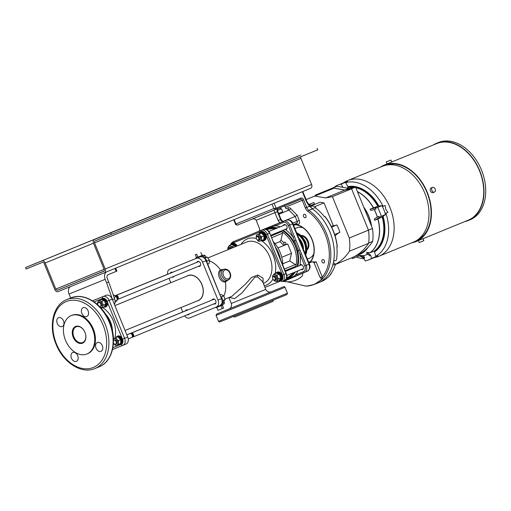 <?xml version="1.0" encoding="UTF-8"?>
<svg xmlns="http://www.w3.org/2000/svg" width="511" height="511" viewBox="0 0 511 511"><rect width="100%" height="100%" fill="white"/><g stroke="black" fill="none" stroke-linecap="round" stroke-linejoin="round"><path stroke-width="0.77" d="M136.041 222.489L142.345 219.922L136.041 222.489M272.689 166.529L278.993 163.961L272.689 166.529M201.404 195.515L207.709 192.947L201.404 195.515M64.756 251.476L71.055 248.908L64.756 251.476M78.637 281.491L82.207 280.034L78.637 281.491M248.921 176.244A3.194 2.255 -112.3 0 0 248.263 176.359L25.55 267.521L26.15 268.997L42.496 262.354A1.597 1.124 -112.3 0 1 44.144 263.408L54.792 289.501A3.194 2.255 67.7 0 0 58.082 291.609L104.333 272.804A3.194 2.255 67.7 0 1 104.333 272.804A3.194 2.255 67.7 0 0 105.215 268.997L94.561 242.904A1.597 1.124 -112.3 0 1 95.001 241L111.347 234.357L110.746 232.875L94.401 239.525A3.194 2.255 -112.3 0 0 94.394 239.525A3.194 2.255 -112.3 0 0 93.519 243.325L104.167 269.425A1.597 1.124 67.7 0 1 103.733 271.322A1.597 1.124 67.7 0 1 103.727 271.322L57.481 290.133A1.597 1.124 67.7 0 1 55.833 289.079L45.185 262.98A3.194 2.255 -112.3 0 0 41.896 260.878L25.55 267.521M301.145 156.628A1.597 1.124 -112.3 0 0 300.934 158.391L311.582 184.484A3.194 2.255 67.7 0 1 310.707 188.284A3.194 2.255 67.7 0 1 310.701 188.284L104.34 272.797L310.707 188.284M300.768 155.012L300.768 155.012A3.194 2.255 -112.3 0 0 300.762 155.012L110.746 232.875M111.347 234.357L317.714 149.838L317.114 148.362M305.923 215.533A1.808 1.278 -112.3 0 0 304.058 214.339A1.808 1.278 -112.3 0 0 303.56 216.498A1.808 1.278 -112.3 0 0 305.425 217.686A1.808 1.278 -112.3 0 0 305.923 215.533M324.396 260.795A1.808 1.278 -112.3 0 0 322.524 259.601A1.808 1.278 -112.3 0 0 322.026 261.76A1.808 1.278 -112.3 0 0 323.897 262.948A1.808 1.278 -112.3 0 0 324.396 260.795M309.091 262.948A21.27 15.017 -112.3 0 0 311.914 239.48A21.27 15.017 -112.3 0 0 293.499 224.668L293.499 225.102M333.332 262.75L335.484 264.13L332.699 265.273A42.547 30.028 67.7 0 1 318.302 282.8A42.547 30.028 -112.3 0 0 329.997 232.122A42.547 30.028 -112.3 0 0 312.406 208.89A5.321 3.756 67.7 0 1 310.918 207.319L309.411 206.316L306.376 201.583L306.811 201.404L302.78 191.529M311.672 261.977L316.168 261.868L322.288 277.122L322.134 279.281L314.284 284.448L307.252 286.026M302.838 273.066L302.474 275.799C298.303 279.715 293.359 281.721 287.636 281.836L287.316 281.804M305.885 286.083L305.431 286L305.885 286.083C311.582 285.975 316.526 283.963 320.716 280.047L321.566 279.3L319.86 276.885L314.08 262.718L312.432 261.664L309.123 263.024M301.477 253.871L306.185 265.401L309.411 264.085C310.816 266.614 310.132 268.997 307.367 271.232A5.851 4.126 -112.3 0 0 307.367 271.232A5.851 4.126 -112.3 0 0 308.976 264.264L292.496 223.888A5.851 4.126 -112.3 0 0 286.46 220.024L283.675 221.167A5.851 4.126 67.7 0 1 289.711 225.025L301.477 253.871L300.085 254.44A28.188 19.897 67.7 0 1 299.931 265.062A2.657 1.878 67.7 0 1 300.468 264.666A2.657 1.878 67.7 0 1 303.215 266.416A2.657 1.878 67.7 0 1 302.486 269.584A2.657 1.878 67.7 0 1 301.241 269.521M283.286 225.543A2.657 1.878 67.7 0 1 284.129 224.623A2.657 1.878 67.7 0 1 286.875 226.379A2.657 1.878 67.7 0 1 286.147 229.548A2.657 1.878 67.7 0 1 285.477 229.637A28.188 19.897 67.7 0 1 293.02 237.13L288.319 225.594A4.784 3.379 -112.3 0 0 283.381 222.438L275.237 225.747A1.067 0.754 -112.1 0 1 275.531 224.482L283.675 221.167A1.067 0.754 67.9 0 0 283.381 222.438M278.84 208.156L281.529 208.782L282.736 211.739L279.453 213.074A1.597 1.124 67.7 0 0 278.853 214.045M274.113 203.269L276.119 208.188A1.067 0.754 67.7 0 1 275.825 209.453L273.826 208.545L276.119 208.188L300.864 198.051A2.657 1.884 -112.1 0 1 303.617 199.801L285.355 207.23A1.597 1.131 67.9 0 0 283.969 206.118M283.26 221.32L295.192 216.434L288.964 210.066A1.597 1.124 -112.3 0 0 287.763 209.695A1.597 1.131 -112.1 0 0 288.204 207.792L285.962 208.705L285.355 207.23M293.48 224.604L296.763 223.262A1.597 1.124 -112.3 0 0 297.204 221.359L295.192 216.434L297.121 215.188L299.293 220.503A3.194 2.255 67.7 0 1 298.909 223.984A3.194 2.255 67.7 0 1 296.003 223.569M281.095 219.526L282.826 221.512M288.204 207.792A3.194 2.255 -112.3 0 1 290.612 208.533A1.597 0.562 135.6 0 1 288.964 210.066L278.91 214.186M265.388 229.235A1.067 0.818 -112.1 0 1 265.841 228.423L275.531 224.482M280.137 226.833A28.188 19.897 67.7 0 0 275.237 225.747L265.388 229.292M263.108 229.592A1.067 0.754 -112.1 0 1 263.306 229.452L265.841 228.423M295.281 276.643A1.067 0.747 -122.3 0 1 294.406 275.953L296.31 274.586L297.632 275.199L304.569 272.376A1.067 0.754 -112.1 0 1 303.47 271.673A4.784 3.379 -112.3 0 0 304.792 265.969L306.185 265.401A5.851 4.126 67.7 0 1 304.575 272.369A5.851 4.126 67.7 0 1 304.569 272.376L285.31 280.756A1.067 0.747 -102.6 0 1 284.819 280.424M285.31 280.756L282.526 281.261M285.547 279.849L294.406 275.953A28.188 19.897 67.7 0 0 298.06 270.824M304.792 265.969L293.02 237.13L294.413 236.561M251.674 219.257C253.833 218.561 255.328 218.906 256.158 220.298L259.371 228.181A2.657 1.878 67.7 0 1 258.643 231.349A2.657 1.878 67.7 0 1 258.636 231.349L280.89 222.298A2.657 1.878 67.7 0 1 278.15 220.541L280.59 219.545L277.377 211.663L274.937 212.665L273.928 210.206M282.602 281.376L287.636 281.836M256.158 220.298L274.937 212.665L278.15 220.541M278.457 208.354L277.511 209.644L277.952 208.584M295.818 240.425L293.64 241.403A26.681 18.837 -112.3 0 0 283.024 230.25M297.747 266.352A26.681 18.837 -112.3 0 0 297.536 250.958L299.778 250.128M297.536 250.958L293.64 241.403M272.689 225.632A1.067 0.683 -112.1 0 0 272.35 226.462A1.597 1.111 -96.5 0 1 271.954 227.529L266.333 229.503M285.112 229.394A28.188 19.897 67.7 0 1 285.477 229.637M277.473 227.925A26.681 18.837 -112.3 0 0 271.954 227.529M286.416 278.508A26.681 18.837 -112.3 0 0 295.384 271.922M299.931 265.062A28.188 19.897 67.7 0 1 299.842 265.496M312.406 208.89L308.919 210.321A1.067 0.498 125.9 0 0 307.967 211.471A41.48 29.28 -112.3 0 1 322.288 277.122L320.218 277.543M322.071 278.897A1.597 1.118 -57.8 0 0 321.566 279.3L322.134 279.281A42.547 30.028 67.7 0 0 326.51 233.546A42.547 30.028 67.7 0 0 308.919 210.321A5.321 3.756 -112.3 0 1 306.721 207.415L305.329 207.983L302.225 200.369A1.597 1.131 67.9 0 0 300.577 199.322L300.577 199.322A1.067 0.754 67.7 0 1 300.57 199.322L237.225 225.153L235.922 223.959L273.826 208.545L272.024 204.125M236.127 224.45L234.159 219.634M303.617 199.801L306.721 207.415L309.411 206.316A1.597 0.562 -44.2 0 0 309.513 205.626L309.513 205.626A1.597 0.562 -44.2 0 0 309.404 205.569L310.918 207.319M282.807 265.12A26.061 18.396 -112.3 0 0 273.219 241.62M275.991 248.41A25.984 18.345 67.7 0 1 280.041 258.336M295.569 267.247A26.061 18.396 -112.3 0 0 295.914 265.944A26.061 18.396 -112.3 0 0 281.989 231.822A26.061 18.396 -112.3 0 0 280.852 231.138M274.975 228.947A26.061 18.396 -112.3 0 0 267.055 229.656A26.061 18.396 -112.3 0 0 267.029 229.669A26.061 18.396 -112.3 0 0 266.851 229.746M286.607 277.965A26.061 18.396 -112.3 0 0 286.748 277.907A26.061 18.396 -112.3 0 0 286.78 277.895A26.061 18.396 -112.3 0 0 292.867 272.951M292.426 274.522A25.984 18.345 -112.3 0 0 294.323 272.357L288.172 277.326A26.061 18.396 -112.3 0 0 294.259 272.376M297.07 266.633A25.984 18.345 -112.3 0 0 282.347 230.525M276.432 228.353A25.984 18.345 -112.3 0 0 273.417 228.11M283.861 242.853C283.694 244.13 284.173 244.731 285.298 244.66A1.329 0.939 -112.3 0 0 285.349 244.641L285.349 244.641A1.329 0.939 -112.3 0 0 285.713 243.057A1.329 0.939 -112.3 0 0 284.34 242.182L284.34 242.182A1.329 0.939 -112.3 0 0 283.861 242.853A16.754 11.823 -112.3 0 0 280.941 240.189L282.557 233.214L271.616 237.698M284.403 269.029L295.345 264.551L289.731 260.961L282.768 263.81M289.731 260.961L291.5 253.296L281.753 257.288M291.5 253.296L287.687 243.945L277.933 247.937L283.65 245.587A15.419 10.884 -112.3 0 0 279.811 241.671L274.988 243.645M270.932 236.012L281.376 231.732A1.067 0.754 67.7 0 1 282.557 233.214M279.811 241.671L280.941 240.189M287.687 243.945L283.65 245.587M295.345 264.551A1.067 0.754 67.7 0 1 295.537 266.429L285.093 270.709M276.106 248.697A25.927 18.3 67.7 0 1 279.926 258.049M303.483 249.56A11.434 8.074 -112.3 0 0 302.333 243.389A11.434 8.074 -112.3 0 0 298.839 238.177M114.898 305.616L187.978 275.691A13.427 9.479 67.7 0 1 203.206 291.085A13.427 9.479 67.7 0 1 198.153 300.545L125.048 330.483M63.505 320.831A4.784 3.379 -112.3 0 0 58.561 317.676A4.784 3.379 -112.3 0 0 57.245 323.38A4.784 3.379 -112.3 0 0 62.189 326.535A4.784 3.379 -112.3 0 0 63.505 320.831M77.71 355.65A4.784 3.379 -112.3 0 0 72.766 352.494A4.784 3.379 -112.3 0 0 71.451 358.192A4.784 3.379 -112.3 0 0 76.395 361.354A4.784 3.379 -112.3 0 0 77.71 355.65M88.09 310.835A4.784 3.379 -112.3 0 0 83.146 307.679A4.784 3.379 -112.3 0 0 81.83 313.377A4.784 3.379 -112.3 0 0 86.774 316.533A4.784 3.379 -112.3 0 0 88.09 310.835M102.296 345.653A4.784 3.379 -112.3 0 0 97.352 342.491A4.784 3.379 -112.3 0 0 96.036 348.195A4.784 3.379 -112.3 0 0 100.98 351.351A4.784 3.379 -112.3 0 0 102.296 345.653M86.934 353.995L87.63 353.708A20.74 14.64 -112.3 0 0 93.334 329.001A20.74 14.64 -112.3 0 0 71.91 315.319L71.214 315.606A20.74 14.64 67.7 0 1 92.638 329.282A20.74 14.64 67.7 0 1 86.934 353.995A20.74 14.64 67.7 0 1 65.51 340.313A20.74 14.64 67.7 0 1 71.214 315.606M73.162 337.203A9.038 6.381 67.7 0 1 75.411 326.542A9.038 6.381 67.7 0 1 84.673 331.69A9.038 6.381 67.7 0 1 84.986 332.393A9.038 6.381 67.7 0 1 85.241 333.089A9.038 6.381 67.7 0 1 82.245 343.264A9.038 6.381 67.7 0 1 73.162 337.203M84.679 331.709A8.508 6.004 -112.3 0 0 76.196 326.785A8.508 6.004 -112.3 0 0 73.859 336.921A8.508 6.004 -112.3 0 0 82.648 342.53A8.508 6.004 -112.3 0 0 85.235 333.063M122.563 339.163L124.588 338.333A5.851 4.126 67.7 0 1 122.979 345.302L126.115 344.018A5.851 4.126 -112.3 0 0 126.121 344.018A5.851 4.126 -112.3 0 0 127.724 337.049L112.254 299.133A5.851 4.126 -112.3 0 0 106.218 295.275L92.548 300.832M112.727 300.302A6.113 4.318 -112.3 0 0 112.535 299.663L106.601 282.794L108.69 281.938L107.278 278.476A3.194 2.261 -112.1 0 1 108.166 274.663L116.182 271.379L114.981 268.441M114.368 304.313A6.113 4.318 -112.3 0 0 114.624 298.807L108.69 281.938M70.473 286.569A6.381 4.522 67.9 0 0 69.023 294.042L70.671 298.015M106.69 271.833A6.381 4.522 67.9 0 0 105.189 279.332L106.601 282.794M115.703 268.141L116.904 271.086L116.182 271.379M230.633 248.621A2.127 1.501 67.7 0 0 229.937 247.95A2.127 1.501 67.7 0 0 228.756 247.797A2.127 1.501 67.7 0 0 227.989 249.7A1.763 1.239 67.7 0 1 229.631 248.359A1.763 1.239 67.7 0 1 230.142 248.819M231.758 244.616A3.935 2.779 67.7 0 1 231.802 244.597L232.499 244.309A3.935 2.779 67.7 0 1 233.38 244.162A3.935 2.779 67.7 0 1 236.28 246.308M231.802 244.597A3.935 2.779 67.7 0 1 232.684 244.45A3.935 2.779 67.7 0 1 235.584 246.589M231.093 244.826A4.522 3.194 67.7 0 1 231.981 243.913A4.522 3.194 67.7 0 1 232.281 243.766L232.837 243.536A4.522 3.194 67.7 0 1 237.225 245.919M232.281 243.766A4.522 3.194 67.7 0 1 236.663 246.149M227.957 249.298L227.727 248.25L228.315 246.985A3.456 2.44 67.7 0 1 230.614 246.155L232.32 246.589L234.67 245.625L231.655 244.597L229.305 245.555L230.614 246.155A3.456 2.44 -112.3 0 1 232.511 247.848M227.963 249.074A3.456 2.44 67.7 0 1 228.315 246.985L229.305 245.555M232.594 247.816L232.32 246.589M231.617 248.218A2.127 1.501 -112.3 0 0 229.298 247.72M235.29 246.711L234.67 245.625M207.773 264.174L209.05 263.65L209.446 260.073L207.051 257.065L204.164 257.678M206.955 261.523L207.096 261.038L209.446 260.073M204.841 258.304L207.051 257.065M206.7 260.68L207.096 261.038M222.426 300.193L222.643 300.615L224.993 299.65L223.16 302.046L222.253 302.416M221.55 297.332L221.487 296.814L223.837 295.85L220.848 294.445L220.228 294.7M221.487 296.814L221.046 296.674A3.935 2.779 67.7 0 1 222.349 301.024M224.993 299.65L223.837 295.85M204.956 258.425A3.935 2.779 67.7 0 1 207.076 262.482M100.744 299.708A4.522 3.194 67.7 0 1 101.632 298.801A4.522 3.194 67.7 0 1 101.932 298.648L102.487 298.424A4.522 3.194 67.7 0 1 107.061 301.177A4.522 3.194 67.7 0 1 106.211 306.638A4.522 3.194 67.7 0 1 105.911 306.785L105.355 307.015A4.522 3.194 67.7 0 1 103.771 307.092M101.932 298.648A4.522 3.194 67.7 0 1 106.499 301.407A4.522 3.194 67.7 0 1 105.656 306.868A4.522 3.194 67.7 0 1 105.355 307.015M101.344 299.523A3.935 2.779 67.7 0 1 101.453 299.478L102.149 299.19A3.935 2.779 67.7 0 1 102.5 299.082A3.935 2.779 67.7 0 1 106.109 301.541L105.145 302.052A2.395 1.686 67.7 0 1 105.266 302.359M115.793 337.95A4.522 3.194 67.7 0 1 117.275 336.251L117.83 336.021A4.522 3.194 67.7 0 1 122.301 338.569A4.522 3.194 67.7 0 1 121.26 344.388L120.698 344.618A4.522 3.194 67.7 0 1 118.456 344.446M117.275 336.251A4.522 3.194 67.7 0 1 121.746 338.799A4.522 3.194 67.7 0 1 120.698 344.618M101.453 299.478A3.935 2.779 67.7 0 1 101.804 299.369A3.935 2.779 67.7 0 1 105.413 301.829L105.113 301.988M106.109 301.541L105.413 301.829M105.47 302.94L106.556 303.004A3.935 2.779 67.7 0 1 105.132 306.472L104.436 306.76A3.935 2.779 67.7 0 1 104.321 306.804M106.556 303.004L105.86 303.291A3.935 2.779 67.7 0 1 104.436 306.76M115.499 338.608A3.935 2.779 67.7 0 1 115.742 338.039A3.935 2.779 67.7 0 1 116.795 337.081L117.498 336.794A3.935 2.779 67.7 0 1 121.733 339.866A3.935 2.779 67.7 0 1 120.641 343.999L119.944 344.286L119.746 343.865M116.795 337.081A3.935 2.779 67.7 0 1 121.03 340.154A3.935 2.779 67.7 0 1 119.944 344.286M118.833 344.235L118.878 344.51A3.935 2.779 67.7 0 1 118.38 344.427M119.529 343.954L118.878 344.51M97.595 303.151L98.885 300.468L101.235 299.503L104.25 300.436L105.758 304.128L103.407 305.093L102.449 306.562A3.456 2.44 67.7 0 1 100.533 307.552M98.885 300.468L101.9 301.394L102.449 303.33A3.456 2.44 67.7 0 1 102.449 306.562L101.9 307.858L100.194 307.475M105.758 304.128L104.25 306.894L101.9 307.858M97.377 303.234L97.933 305.163M104.25 300.436L101.9 301.394M99.677 306.651A2.127 1.501 -112.3 0 0 100.124 306.574A2.127 1.501 -112.3 0 0 100.916 304.907A2.127 1.501 -112.3 0 0 99.849 302.889A2.127 1.501 -112.3 0 0 98.514 302.633A2.127 1.501 -112.3 0 0 97.818 304.856A3.456 2.44 67.7 0 1 97.927 301.937A3.456 2.44 67.7 0 1 100.188 301.017A3.456 2.44 67.7 0 1 102.449 303.33L103.407 305.093M100.52 306.293A2.127 1.501 -112.3 0 0 101.58 303.681A2.127 1.501 -112.3 0 0 98.987 302.557M113.468 338.953L114.228 338.646A3.456 2.44 67.7 0 1 116.84 339.451A3.456 2.44 67.7 0 1 118.15 342.651A3.456 2.44 67.7 0 1 116.84 345.046L115.742 345.493L113.129 342.824M115.735 338.033L118.348 340.703L118.348 344.433L116.84 345.046A3.456 2.44 67.7 0 1 114.234 344.242A3.456 2.44 -112.3 0 1 113.429 343.111A2.127 1.501 -112.3 0 0 115.473 344.171A2.127 1.501 -112.3 0 0 116.182 343.335A2.127 1.501 -112.3 0 0 115.69 340.99A2.127 1.501 -112.3 0 0 113.857 340.237A2.127 1.501 -112.3 0 0 113.499 340.473M113.129 339.093L114.228 338.646A3.456 2.44 -112.3 0 0 113.48 339.227M115.473 344.171L116.342 343.814A2.127 1.501 -112.3 0 0 116.93 341.284A2.127 1.501 -112.3 0 0 114.732 339.879L113.857 340.237M118.086 337.075L120.698 339.745L118.348 340.703M120.698 339.745L120.698 343.475L118.348 344.433M117.172 299.516L117.166 299.516A2.127 1.501 -112.3 0 0 117.556 299.433A2.127 1.501 -112.3 0 0 118.348 297.772A2.127 1.501 -112.3 0 0 117.281 295.754A2.127 1.501 -112.3 0 0 115.946 295.499A2.127 1.501 -112.3 0 0 115.563 295.754M117.032 298.462A2.127 1.501 -112.3 0 0 117.025 298.328A2.127 1.501 -112.3 0 0 116.649 297.095M132.138 337.068A2.127 1.501 -112.3 0 0 132.898 337.036A2.127 1.501 -112.3 0 0 133.607 336.193A2.127 1.501 -112.3 0 0 133.122 333.849A2.127 1.501 -112.3 0 0 131.289 333.095A2.127 1.501 -112.3 0 0 130.72 333.606M128.242 338.94L131.576 337.579A2.127 1.501 -112.3 0 0 132.285 336.736A2.127 1.501 -112.3 0 0 132.368 335.925A2.127 1.501 -112.3 0 0 131.685 334.258A2.127 1.501 -112.3 0 0 129.966 333.638L126.856 334.916M115.09 301.158L117.204 300.296L116.993 298.29L116.38 296.45L113.193 294.745M114.119 297.376L116.38 296.45M115.032 302.346L117.204 300.296M198.434 266.314A2.657 1.878 -112.3 0 0 199.68 266.378A2.657 1.878 -112.3 0 0 200.408 263.21A2.657 1.878 -112.3 0 0 197.661 261.453A2.657 1.878 -112.3 0 0 196.824 262.373M172.437 272.363A2.657 1.878 -112.3 0 0 171.108 272.254A2.657 1.878 -112.3 0 0 170.265 273.174M213.777 303.911A2.657 1.878 -112.3 0 0 215.022 303.981A2.657 1.878 -112.3 0 0 215.751 300.813A2.657 1.878 -112.3 0 0 213.004 299.056A2.657 1.878 -112.3 0 0 212.167 299.976M187.78 309.96A2.657 1.878 -112.3 0 0 186.451 309.858A2.657 1.878 -112.3 0 0 185.608 310.777M167.595 274.266A5.851 4.126 67.7 0 1 169.722 269.188L196.505 258.298A5.851 4.126 67.7 0 1 202.541 262.162L218.012 300.072A5.851 4.126 67.7 0 1 216.402 307.041A5.851 4.126 67.7 0 1 216.396 307.047L189.626 317.931A5.851 4.126 -112.3 0 1 184.599 315.862M169.722 269.188A5.851 4.126 67.7 0 1 169.729 269.188L173.216 267.758A5.851 4.126 -112.3 0 0 173.21 267.764A5.851 4.126 -112.3 0 0 173.203 267.764L169.722 269.188M169.013 278.361L170.795 282.724M180.945 307.59L182.727 311.959M187.313 314.75A2.657 1.878 -112.3 0 0 188.47 314.776A2.657 1.878 -112.3 0 0 189.268 313.952M171.971 277.147A2.657 1.878 -112.3 0 0 173.12 277.173A2.657 1.878 -112.3 0 0 173.925 276.349M186.739 276.195A13.561 9.575 67.7 0 1 201.462 283.452A13.561 9.575 67.7 0 1 201.934 284.512A13.561 9.575 67.7 0 1 202.318 285.547A13.561 9.575 67.7 0 1 196.914 301.049M201.475 283.477A13.03 9.198 -112.3 0 0 196.365 277.269M203.027 293.531A13.03 9.198 -112.3 0 0 202.311 285.528M227.829 280.245L225.351 282.021C222.834 282.296 220.816 280.763 219.276 277.422C218.037 273.953 218.414 271.443 220.394 269.878L223.428 269.406M224.936 299.178L231.847 296.348L245.395 284.186L251.514 277.447L257.838 275.027L263.063 278.156L263.095 282.851M262.603 281.644L257.723 276.988L254.855 277.141L242.003 292.944L234.658 298.628L229.177 297.44M229.094 308.957L229.088 308.957C231.208 307.877 231.943 306.051 231.304 303.464L265.771 289.398C267.464 292.988 271.552 291.928 271.194 291.775L229.12 308.944M271.169 291.787L279.191 288.517L271.156 291.8M252.696 299.357L247.541 301.464M273.5 300.034L272.963 301.394L246.404 312.259L234.555 317.069L233.22 316.469M277.486 252.07L278.552 254.689M278.859 255.443A26.061 18.396 -112.3 0 0 277.173 251.303M221.857 270.044L221.423 270.268C217.545 272.286 221.621 282.308 225.811 281.024L226.271 280.878M223.856 295.888A22.312 15.752 -112.3 0 0 225.351 282.021A1.067 0.773 77.4 0 1 225.811 281.024L228.168 280.111A5.851 4.145 -112.1 0 1 222.132 276.253A5.851 4.145 -112.1 0 1 223.754 269.271A5.851 4.145 -112.1 0 1 223.761 269.271C229.682 267.815 233.444 276.981 228.174 280.105A5.851 4.145 -112.1 0 1 228.168 280.111L228.174 280.105M225.811 281.024L226.258 280.884M292.452 222.739L293.352 224.738M256.305 237.583A1.763 1.239 67.7 0 1 257.908 236.861A1.763 1.239 67.7 0 1 258.892 239.148A1.763 1.239 67.7 0 1 257.844 240.055A1.763 1.239 67.7 0 1 256.509 238.969A1.763 1.239 67.7 0 1 256.394 238.694A1.763 1.239 67.7 0 1 256.305 237.583M256.394 238.694L256.388 238.669A2.127 1.501 67.7 0 1 256.388 238.669A2.127 1.501 67.7 0 1 256.273 237.321A2.127 1.501 67.7 0 1 257.033 236.299A2.127 1.501 67.7 0 1 258.796 236.97A2.127 1.501 67.7 0 1 259.403 239.212A2.127 1.501 67.7 0 1 258.643 240.234A2.127 1.501 67.7 0 1 256.522 238.995A2.127 1.501 67.7 0 1 256.516 238.982L256.509 238.969M308.912 262.865L309.762 265.171M274.247 276.898A1.763 1.239 67.7 0 1 275.231 279.185A1.763 1.239 67.7 0 1 273.628 279.907A1.763 1.239 67.7 0 1 272.848 279.006A1.763 1.239 67.7 0 1 272.733 278.738A1.763 1.239 67.7 0 1 272.906 277.045A1.763 1.239 67.7 0 1 274.247 276.898M272.733 278.725A2.127 1.501 67.7 0 1 272.727 278.706A2.127 1.501 67.7 0 1 273.372 276.336A2.127 1.501 67.7 0 1 274.554 276.489A2.127 1.501 67.7 0 1 275.768 278.508A2.127 1.501 67.7 0 1 274.982 280.271A2.127 1.501 67.7 0 1 273.8 280.124A2.127 1.501 67.7 0 1 272.861 279.038A2.127 1.501 67.7 0 1 272.855 279.019L272.861 279.038M260.08 233.093A3.935 2.779 67.7 0 1 264.481 236.874A3.935 2.779 67.7 0 1 263.063 240.381L263.759 240.093A3.935 2.779 67.7 0 0 265.177 236.593A3.935 2.779 67.7 0 0 260.776 232.812L260.08 233.093A3.935 2.779 67.7 0 0 259.071 233.974A4.522 3.194 67.7 0 1 260.553 232.269L261.115 232.039A4.522 3.194 67.7 0 1 265.586 234.581A4.522 3.194 67.7 0 1 264.538 240.406L263.983 240.636A4.522 3.194 67.7 0 1 261.741 240.464M260.553 232.269A4.522 3.194 67.7 0 1 265.024 234.811A4.522 3.194 67.7 0 1 263.983 240.636M275.71 273.366A4.522 3.194 67.7 0 1 276.598 272.452A4.522 3.194 67.7 0 1 276.892 272.306L277.454 272.076A4.522 3.194 67.7 0 1 282.027 274.835A4.522 3.194 67.7 0 1 281.178 280.296A4.522 3.194 67.7 0 1 280.878 280.443L280.322 280.673A4.522 3.194 67.7 0 1 278.731 280.75M276.892 272.306A4.522 3.194 67.7 0 1 281.465 275.065A4.522 3.194 67.7 0 1 280.622 280.526A4.522 3.194 67.7 0 1 280.322 280.673M263.063 240.381A3.935 2.779 67.7 0 1 262.737 240.477L262.622 240.106M276.374 273.155A3.935 2.779 67.7 0 1 276.419 273.136L277.115 272.848A3.935 2.779 67.7 0 1 277.997 272.702A3.935 2.779 67.7 0 1 281.382 276.029A3.935 2.779 67.7 0 1 280.098 280.13L279.402 280.418A3.935 2.779 67.7 0 1 279.223 280.482M276.419 273.136A3.935 2.779 67.7 0 1 277.301 272.989A3.935 2.779 67.7 0 1 280.686 276.31A3.935 2.779 67.7 0 1 279.402 280.418M257.135 239.838L258.936 241.486L260.061 241.09A3.456 2.44 -112.3 0 0 261.428 238.758L261.587 240.528L260.061 241.09A3.456 2.44 67.7 0 1 257.448 240.196A3.456 2.44 67.7 0 1 257.18 239.876M256.235 237.768L256.452 235.034L261.453 233.118L264.021 235.858L261.67 236.823L261.428 238.758A3.456 2.44 67.7 0 0 260.182 235.533L261.67 236.823M264.021 235.858L263.938 239.563L261.587 240.528M261.453 233.118L259.103 234.076L260.182 235.533A3.456 2.44 67.7 0 0 257.576 234.638L259.103 234.076M256.241 237.577A3.456 2.44 67.7 0 1 256.209 236.97A3.456 2.44 67.7 0 1 257.576 234.638L256.452 235.034M256.503 238.956L256.305 238.401M259.582 239.851A2.127 1.501 -112.3 0 0 260.227 237.353A2.127 1.501 -112.3 0 0 258.055 235.878M272.58 277.614A3.456 2.44 67.7 0 1 272.931 275.525L273.922 274.094L276.272 273.136L279.287 274.164L280.724 277.888L279.147 280.584L276.796 281.542L273.985 280.43M280.724 277.888L278.374 278.853L276.796 281.542M273.922 274.094L275.231 274.694A3.456 2.44 67.7 0 1 277.454 277.071L278.374 278.853M272.567 276.7L272.931 275.525A3.456 2.44 67.7 0 1 275.231 274.694L276.936 275.129L277.454 277.071A3.456 2.44 67.7 0 1 277.384 280.284A3.456 2.44 67.7 0 1 275.084 281.114A3.456 2.44 67.7 0 1 273.519 279.919M279.287 274.164L276.936 275.129M275.423 279.945A2.127 1.501 -112.3 0 0 276.572 277.39A2.127 1.501 -112.3 0 0 273.915 276.259M222.822 304.384L222.885 304.933L216.147 307.679L215.987 307.213M222.374 305.144L223.582 308.088L222.253 308.638L218.025 310.362L216.817 307.411M222.253 308.638L221.046 305.687M196.524 257.672L202.746 255.136L196.524 257.672L195.323 254.714L196.639 254.184L197.846 257.142M196.639 254.184L195.323 254.714M200.868 252.46L202.075 255.411M305.31 241.441L305.291 241.403A7.869 5.557 67.7 0 1 305.31 241.441A7.869 5.557 67.7 0 1 305.808 242.655A7.869 5.557 67.7 0 1 305.814 242.674L305.821 242.699A8.4 5.934 -112.3 0 0 305.291 241.403A8.4 5.934 -112.3 0 0 305.227 241.275M434.471 192.066L433.079 192.628A2.523 1.788 -112.1 0 1 430.473 190.967A2.523 1.788 -112.1 0 1 431.175 187.952L432.568 187.384A2.523 1.788 -112.1 0 1 435.174 189.044A2.523 1.788 -112.1 0 1 434.471 192.066A2.523 1.788 -112.1 0 1 431.865 190.405A2.523 1.788 -112.1 0 1 432.568 187.384M418.356 240.604L419.161 242.572L419.844 242.297L423.836 240.662L423.038 238.694L422.373 238.963M419.065 240.317L423.038 238.694M468.108 220.235A41.417 29.236 -112.3 0 0 468.153 220.215A41.417 29.236 -112.3 0 0 479.522 170.84A41.417 29.236 -112.3 0 0 436.809 143.54A41.417 29.236 -112.3 0 0 436.758 143.559L387.057 163.91L386.259 161.942L390.934 160.032L386.259 161.942M375.304 207.753A37.226 26.278 67.7 0 1 375.987 209.076L370.807 210.468A33.515 23.659 -112.3 0 0 370.085 209.146L377.68 207.415A40.42 28.527 67.7 0 1 381.295 216.281L374.659 220.35L382.183 217.003A34.831 24.585 67.7 0 1 374.308 251.016L375.828 256.65L371.542 258.4A40.42 28.527 67.7 0 1 368.565 259.92A40.42 28.527 67.7 0 1 365.282 260.949L363.653 258.049L359.316 255.647A33.515 23.659 -112.3 0 0 360.383 255.468L363.481 255.66L364.694 257.831L360.383 255.468M354.691 256.369L357.566 255.142A69.132 48.801 -112.3 0 0 372.666 241.403L368.655 243.044A39.353 27.779 67.7 0 0 368.463 230.148L372.474 228.506L355.573 187.083L348.802 188.387L336.973 186.279L315.619 194.972L336.973 186.279M310.401 261.613A19.942 14.078 67.7 0 1 308.618 262.149M293.684 225.543A19.942 14.078 67.7 0 1 295.288 224.706M309.104 258.406A16.486 11.638 -112.3 0 0 309.123 258.4A16.486 11.638 67.7 0 1 309.104 258.413A16.486 11.638 67.7 0 1 307.303 258.917A16.486 11.638 -112.3 0 0 309.104 258.406M296.629 227.887A16.486 11.638 -112.3 0 0 295 228.781A16.486 11.638 67.7 0 1 296.623 227.893A16.486 11.638 67.7 0 1 296.642 227.88A16.486 11.638 67.7 0 1 302.991 227.772M313.741 254.024A16.486 11.638 67.7 0 1 309.123 258.4M309.915 206.029L311.512 205.377L311.027 207.479M307.948 203.614A42.547 30.028 67.7 0 1 311.512 205.377M342.172 183.379A40.42 28.527 67.7 0 1 342.217 183.36A40.42 28.527 67.7 0 1 342.261 183.34A40.42 28.527 67.7 0 1 345.5 182.331L341.214 184.088L342.798 187.313M335.063 187.052L334.954 186.63A40.42 28.527 67.7 0 1 337.931 185.116A40.42 28.527 67.7 0 1 337.975 185.097A40.42 28.527 67.7 0 1 341.214 184.088M345.353 182.363L347.563 181.462L345.896 182.568A39.935 28.188 67.7 0 1 383.078 206.355L385.147 205.505L385.748 209.28L387.958 212.397L385.256 213.502L384.994 212.748M343.392 182.919L344.101 182.446A40.95 28.903 67.7 0 1 347.697 180.543A40.95 28.903 67.7 0 1 347.742 180.524A40.95 28.903 67.7 0 1 389.989 207.549A40.95 28.903 67.7 0 1 378.734 256.33A40.95 28.903 67.7 0 1 378.689 256.35A40.95 28.903 67.7 0 1 374.838 257.487L374.001 257.653M382.509 166.286A40.95 28.903 67.7 0 1 382.554 166.267A40.95 28.903 67.7 0 1 382.605 166.247A40.95 28.903 67.7 0 1 386.457 165.104A40.95 28.903 67.7 0 1 424.826 193.203A40.95 28.903 67.7 0 1 417.187 240.144A40.95 28.903 67.7 0 1 413.591 242.054A40.95 28.903 67.7 0 1 413.546 242.073M377.405 217.124A34.825 24.579 67.7 0 0 374.308 209.529A40.126 28.322 -112.3 0 0 374.378 209.766L374.352 209.778M377.188 216.658L377.188 216.658A40.126 28.322 -112.3 0 0 377.393 217.06M383.614 165.864A40.95 28.903 67.7 0 1 384.649 165.411A40.95 28.903 67.7 0 1 384.694 165.392A40.95 28.903 67.7 0 1 426.928 192.379A40.95 28.903 67.7 0 1 415.686 241.198A40.95 28.903 67.7 0 1 415.641 241.218A40.95 28.903 67.7 0 1 414.625 241.594M380.593 167.071A41.417 29.236 67.7 0 1 384.47 164.976A41.417 29.236 67.7 0 1 384.515 164.957A41.417 29.236 67.7 0 1 427.234 192.257A41.417 29.236 67.7 0 1 415.865 241.626A41.417 29.236 67.7 0 1 415.813 241.646A41.417 29.236 67.7 0 1 411.63 242.859M464.729 221.614A41.749 29.466 -112.3 0 0 468.229 220.541A41.749 29.466 -112.3 0 0 468.274 220.522A41.749 29.466 -112.3 0 0 479.74 170.757A41.749 29.466 -112.3 0 0 436.681 143.233A41.749 29.466 -112.3 0 0 436.637 143.252A41.749 29.466 -112.3 0 0 433.341 144.964M469.973 219.826A41.749 29.466 -112.3 0 0 470.018 219.807A41.749 29.466 -112.3 0 0 481.483 170.042A41.749 29.466 -112.3 0 0 438.425 142.524A41.749 29.466 -112.3 0 0 438.381 142.543A41.749 29.466 -112.3 0 0 438.329 142.563M385.53 165.072A40.95 28.903 -112.3 0 0 384.515 165.577M415.469 241.173A40.95 28.903 -112.3 0 0 416.548 240.822M389.229 164.568L388.449 164.721M394.588 163.935A40.126 28.322 -112.3 0 0 390.525 164.318L386.457 165.104M417.187 240.144L420.636 237.851A40.126 28.322 -112.3 0 0 423.804 235.271M419.461 238.637L418.841 239.046M364.062 258.777A39.935 28.188 67.7 0 1 356.48 257.001M382.79 207.338L382.483 206.597L385.147 205.505M382.483 206.597L383.078 206.355M345.896 182.568L346.139 183.468M347.889 186.592A35.629 25.148 67.7 0 1 378.913 206.093M347.563 181.462L345.379 182.357M385.888 213.247A39.935 28.188 67.7 0 1 375.943 256.196L377.904 255.813L375.738 256.701M375.483 255.385L375.943 256.196M383.09 216.345A35.629 25.148 67.7 0 1 374.557 251.929M345.5 182.331L347.94 186.687A35.629 25.148 67.7 0 1 378.396 206.169L381.966 205.658L377.68 207.415M379.36 217.692A37.226 26.278 -112.3 0 0 378.919 216.268L374.25 218.9A33.515 23.659 -112.3 0 1 374.659 220.35M381.966 205.658A40.42 28.527 67.7 0 1 385.581 214.524L381.295 216.281M385.581 214.524L382.675 216.651A35.629 25.148 67.7 0 1 374.525 251.827M375.828 256.65A40.42 28.527 67.7 0 1 372.851 258.164L368.565 259.92M363.653 258.049A37.226 26.278 -112.3 0 0 364.694 257.831M367.735 254.152A34.825 24.579 67.7 0 1 363.481 255.66M374.308 251.016L370.079 252.747L367.224 252.428A33.515 23.659 -112.3 0 1 366.342 253.047L369.772 255.762A37.226 26.278 67.7 0 0 370.673 255.2L371.542 258.4M367.224 252.428L370.673 255.2M382.183 217.003L382.675 216.651M355.841 187.748A34.831 24.585 67.7 0 1 377.795 206.252L378.396 206.169M347.94 186.687L348.355 187.416A34.831 24.585 67.7 0 1 353.938 187.403M377.795 206.252L370.085 209.146M346.841 188.035L348.355 187.416M342.836 186.981A37.226 26.278 -112.3 0 0 341.961 187.167M314.917 195.962L315.619 194.972M332.961 187.92L344.797 190.028L348.802 188.387M344.797 190.028L351.562 188.725L355.573 187.083M351.562 188.725L368.463 230.148A39.347 27.773 67.7 0 1 368.648 243.057A39.347 27.773 -112.3 0 1 368.603 243.345L349.435 251.195A69.126 48.794 67.7 0 1 335.446 264.264M372.666 241.403A39.353 27.779 -112.3 0 0 372.474 228.506M306.07 199.584L334.047 188.176L344.823 190.098L351.581 188.795L368.457 230.148L349.288 237.998A39.347 27.773 67.7 0 1 349.435 251.195M351.581 188.795L332.412 196.652L349.288 237.998M315 207.613L312.221 208.75A42.547 30.028 67.7 0 1 333.632 261.236L336.423 260.099A42.547 30.028 67.7 0 0 336.838 247.107L337.183 246.96A42.547 30.028 67.7 0 0 324.74 216.472L324.396 216.613A42.547 30.028 -112.3 0 0 315 207.613M331.013 274.005C328.388 277.46 325.194 279.964 321.438 281.516A42.547 30.028 67.7 0 0 330.904 274.088L331.032 273.411L330.553 274.235A42.547 30.028 -112.3 0 0 335.484 264.13M294.521 224.655L294.662 224.987M309.711 261.862L309.858 262.22M324.715 216.485L324.396 216.613M311.397 205.863L315.127 206.527L315.811 208.207M331.352 226.539L333.338 225.728A24.183 17.067 -112.3 0 0 336.858 224.936L331.62 227.082M320.148 202.203L311.416 205.773L320.148 202.203L324.019 202.886L333.338 225.728M324.019 202.886L315.127 206.527M334.66 234.523L339.898 232.384A24.183 17.067 -112.3 0 0 335.127 235.98M336.858 224.936A28.201 19.903 67.7 0 1 339.898 232.384M306.076 199.609L314.878 196.032L325.648 197.949L332.412 196.652M335.382 264.474L351.491 257.876A69.126 48.794 -112.3 0 0 368.603 243.345M334.047 188.176L314.878 196.032M344.823 190.098L325.648 197.949M377.342 217.162A34.805 24.566 -112.3 0 0 374.231 209.548M309.417 204.285L313.837 202.484L314.437 203.959L311.288 205.25M313.837 202.484L309.43 204.285M309.66 204.189L311.857 203.295L309.66 204.189M306.983 249.413A7.978 5.634 -112.3 0 0 307.386 241.301A7.978 5.634 -112.3 0 0 301.407 235.801M306.964 249.885A7.978 5.634 -112.3 0 0 308.082 241.013A7.978 5.634 -112.3 0 0 301.062 235.475M306.076 243.453A5.321 3.756 -112.3 0 0 304.946 240.681M248.263 176.359L41.896 260.878M93.475 243.204L45.185 262.98M104.123 269.303L55.833 289.079M104.084 271.047L57.481 290.133M300.934 158.391L94.561 242.904M311.582 184.484L105.215 268.997M293.978 224.399A21.539 15.202 67.7 0 1 312.074 239.416A21.539 15.202 67.7 0 1 309.602 262.826M281.529 208.782L277.524 210.411M300.864 198.051A1.067 0.754 67.7 0 1 300.577 199.322L275.825 209.453A1.067 0.754 67.7 0 1 275.825 209.459L237.225 225.153L235.635 224.482L233.725 219.813M307.967 211.471A6.381 4.503 67.7 0 1 305.329 207.983M292.752 223.179L299.293 220.503M290.612 208.533L297.121 215.188M254.963 232.901A1.067 0.754 -112.1 0 1 255.161 232.761L263.306 229.452M257.946 231.624A5.851 4.126 -112.3 0 0 257.94 231.624L258.758 231.291L257.946 231.624A1.597 1.131 67.9 0 0 257.946 231.624L255.161 232.761A5.851 4.126 67.7 0 1 255.161 232.761L254.619 233.042M296.31 274.586L303.47 271.673M257.94 231.624A5.851 4.126 -112.3 0 0 257.934 231.624L255.155 232.767M288.319 225.594L292.931 223.709C292.132 220.899 289.98 219.673 286.467 220.024L286.467 220.024A1.597 1.131 -112.1 0 0 286.46 220.024L283.33 221.295A2.657 1.878 67.7 0 1 280.59 219.545L281.024 219.366L277.812 211.484L277.377 211.663A2.657 1.878 67.7 0 1 277.895 208.609M281.024 219.366C282.149 221.046 282.922 221.691 283.337 221.295L283.337 221.295A1.597 1.131 -112.1 0 0 283.33 221.295L280.89 222.298M304.575 272.369L307.367 271.232L304.569 272.376M316.168 261.868L314.08 262.718M306.376 201.583L302.346 191.708M275.455 247.1A26.061 18.396 67.7 0 1 280.577 259.645M288.14 277.339A26.061 18.396 -112.3 0 0 288.172 277.326L286.78 277.895M296.968 266.672A26.061 18.396 -112.3 0 0 282.244 230.57M276.368 228.379A26.061 18.396 -112.3 0 0 268.447 229.088A26.061 18.396 -112.3 0 0 268.422 229.094A26.061 18.396 -112.3 0 0 268.39 229.107M305.648 254.874A14.091 9.945 -112.3 0 0 305.425 242.125A14.091 9.945 -112.3 0 0 296.667 232.856M296.917 233.47A14.091 9.945 67.7 0 1 304.805 242.38A14.091 9.945 67.7 0 1 305.399 254.261M305.048 253.399A13.701 9.671 -112.3 0 0 304.211 242.623A13.701 9.671 -112.3 0 0 297.268 234.332M299.714 240.33A10.373 7.32 67.7 0 1 301.637 243.67A10.373 7.32 67.7 0 1 302.601 247.401M105.157 324.185A37.226 26.278 67.7 0 1 94.925 368.533C81.549 374.467 63.16 362.548 56.044 344.165C48.283 326.082 53.048 304.773 66.711 299.638A37.226 26.278 67.7 0 1 105.157 324.185M56.472 343.986A35.629 25.148 -112.3 0 0 93.232 367.505A35.629 25.148 -112.3 0 0 103.069 325.041A35.629 25.148 -112.3 0 0 66.309 301.522A35.629 25.148 -112.3 0 0 56.472 343.986M99.108 366.821A37.226 26.278 -112.3 0 0 109.341 322.473A37.226 26.278 -112.3 0 0 70.888 297.926C84.264 291.992 102.654 303.904 109.776 322.294C117.53 340.377 112.765 361.679 99.108 366.821L94.925 368.533M112.497 331.16A19.495 13.759 -112.3 0 0 110.523 321.956A19.495 13.759 -112.3 0 0 105.445 313.952M102.602 298.379A1.597 1.131 -112.1 0 1 103.081 296.559A5.851 4.126 67.7 0 1 109.118 300.423L124.588 338.333L127.724 337.049M92.555 300.838L106.218 295.275M101.363 298.986L94.165 301.912M107.093 301.247L112.254 299.133M122.084 338.167L107.444 302.295M121.363 344.344A1.597 1.131 67.9 0 0 122.972 345.308L112.497 349.562L122.979 345.302A5.851 4.126 67.7 0 1 122.972 345.308M112.893 347.684L120.04 344.778M114.688 338.531A22.503 15.886 -112.3 0 0 114.707 338.454A22.503 15.886 -112.3 0 0 102.57 307.584M112.535 299.663L114.624 298.807M105.189 279.332L69.023 294.042M117.16 299.414A2.018 1.424 -112.3 0 0 118.277 297.996A2.018 1.424 -112.3 0 0 117.255 295.837A2.018 1.424 -112.3 0 0 115.646 295.818M117.121 299.037A1.597 1.124 -112.3 0 0 117.664 297.779A1.597 1.124 -112.3 0 0 116.872 296.297A1.597 1.124 -112.3 0 0 115.965 296.067M117.057 298.628A1.597 1.124 -112.3 0 0 116.47 296.655M117.019 298.226A1.705 1.207 -112.3 0 0 117.013 298.137A1.705 1.207 -112.3 0 0 116.604 296.987M132.189 336.979A2.018 1.424 -112.3 0 0 133.537 336.136A2.018 1.424 -112.3 0 0 132.771 333.581A2.018 1.424 -112.3 0 0 130.816 333.638M132.292 336.711L132.419 336.66A1.597 1.124 -112.3 0 0 132.949 336.027A1.597 1.124 -112.3 0 0 132.585 334.271A1.597 1.124 -112.3 0 0 131.212 333.702L131.084 333.76M132.362 336.347A1.597 1.124 -112.3 0 0 132.4 336.251A1.597 1.124 -112.3 0 0 131.384 333.964M132.362 335.829A1.705 1.207 -112.3 0 0 132.355 335.74A1.705 1.207 -112.3 0 0 131.806 334.405A1.705 1.207 -112.3 0 0 131.749 334.335M196.505 258.298L199.993 256.873C204.611 256.171 204.751 258.438 206.316 260.616L206.029 260.731A5.851 4.126 -112.3 0 0 199.993 256.873L173.21 267.764M206.316 260.616L221.499 298.648L206.029 260.731L202.541 262.162M221.787 298.526C223.09 301.362 222.457 303.719 219.89 305.616A5.851 4.126 -112.3 0 0 219.89 305.616A5.851 4.126 -112.3 0 0 221.499 298.648L218.012 300.072M219.883 305.616L216.415 307.041L219.89 305.616M263.337 283.445L263.574 283.356A22.312 15.752 -112.3 0 0 269.706 256.771A22.312 15.752 -112.3 0 0 246.66 242.054L207.945 257.908M257.723 276.988A3.194 2.568 101.4 0 1 257.838 275.027M283.579 286.722L284.346 286.677L285.01 287.291L237.34 306.792L216.076 315.421L216.587 314.067L283.541 286.741M216.076 315.421L218.491 321.33L287.425 293.199L286.952 294.534L219.877 321.911M286.684 294.655L223.799 320.333L219.43 321.987L218.491 321.33M264.276 285.738A24.975 17.63 -112.3 0 0 272.925 279.166M275.084 273.621A24.975 17.63 -112.3 0 0 273.187 255.353A24.975 17.63 -112.3 0 0 261.255 240.649M256.324 238.496A24.975 17.63 -112.3 0 0 241.077 244.341M264.954 287.406L281.159 280.814A4.784 3.379 -112.3 0 0 282.481 275.11L266.007 234.734A4.784 3.379 -112.3 0 0 261.07 231.572L232.556 243.172A4.784 3.379 -112.3 0 0 231.023 244.852M232.556 243.172A1.067 0.754 -112.1 0 1 232.85 241.901A5.851 4.126 67.7 0 1 232.85 241.901L261.364 230.308A5.851 4.126 67.7 0 1 267.4 234.166L283.873 274.541A5.851 4.126 67.7 0 1 282.27 281.51A1.067 0.754 -112.1 0 1 281.159 280.814M261.07 231.572A1.067 0.754 -112.1 0 1 261.364 230.308L263.452 229.445A1.067 0.754 -112.1 0 1 263.459 229.445L234.939 241.045A5.851 4.126 -112.3 0 0 234.932 241.045A5.851 4.126 -112.3 0 0 234.926 241.051M266.007 234.734L269.489 233.31A5.851 4.126 -112.3 0 0 263.452 229.445C266.595 228.992 268.703 230.237 269.782 233.188L286.256 273.564C287.559 276.4 286.927 278.757 284.359 280.654A5.851 4.126 -112.3 0 0 285.968 273.685L286.256 273.564M282.481 275.11L285.968 273.685L269.782 233.188M282.27 281.51A5.851 4.126 67.7 0 1 282.264 281.51L284.352 280.654A5.851 4.126 -112.3 0 0 284.359 280.654L282.27 281.51M230.48 245.076L231.291 243.134L234.939 241.045A1.067 0.754 -112.1 0 1 234.945 241.045L263.459 229.445M221.883 303.623L224.412 302.582C223.799 304.62 225.006 303.279 222.528 304.505L220.292 305.418L222.521 304.505M221.423 270.268A1.067 0.773 58.1 0 1 220.394 269.878A22.312 15.752 -112.3 0 0 209.497 260.955M228.468 278.84A4.784 3.392 67.9 0 0 229.797 273.123A4.784 3.392 67.9 0 0 224.853 269.974A4.784 3.392 67.9 0 0 223.524 275.691A4.784 3.392 67.9 0 0 228.468 278.84M205.914 257.257L205.32 255.807L202.733 256.873M194.857 258.962L202.924 255.634L202.746 255.136M363.723 207.057A31.938 22.541 67.7 0 1 371.574 226.296M368.061 247.311A31.938 22.541 67.7 0 1 359.968 254.28A31.938 22.541 67.7 0 1 359.08 254.612M359.84 254.299A31.906 22.522 -112.3 0 0 359.872 254.28A31.906 22.522 -112.3 0 0 367.69 247.707M371.331 225.709A31.906 22.522 -112.3 0 0 363.96 207.645M358.511 256.037A34.805 24.566 -112.3 0 0 360.057 256.062L358.511 256.037M363.41 255.666A34.805 24.566 -112.3 0 0 366.336 254.765A34.805 24.566 -112.3 0 0 367.709 254.133M358.051 254.906A31.906 22.522 -112.3 0 0 358.16 254.874L358.518 256.049L352.36 258.56L357.591 256.541M377.955 218.74A34.831 24.585 67.7 0 1 370.079 252.747M369.951 252.766A34.805 24.566 -112.3 0 0 377.821 218.797M357.413 191.599A34.831 24.585 67.7 0 1 373.567 207.983M373.432 208.034A34.805 24.566 -112.3 0 0 357.483 191.772M287.252 281.791L305.572 286.058C304.39 285.988 307.616 286.748 314.284 284.448L321.438 281.516M282.468 281.363L287.476 281.829M277.511 209.644L277.812 211.484M286.467 220.024L283.337 221.295M309.411 264.085L292.931 223.709M296.131 283.861L304.562 285.821M309.711 205.824L306.811 201.404M276.438 228.347L268.454 229.088L267.029 229.669M305.68 254.951L305.572 242.067L296.635 232.78M70.888 297.926L66.711 299.638M122.979 345.302L126.121 344.018M132.515 337.113L131.902 337.369M187.697 309.922L126.83 334.846M228.756 247.797L229.733 247.394M172.348 272.318L115.403 295.639M198.907 261.523L115.946 295.499M101.644 301.356L101.165 301.547M99.383 302.276L98.514 302.633M100.999 306.217L100.124 306.574M200.516 265.458L117.556 299.433M214.25 299.12L131.289 333.095M215.866 303.061L132.898 337.036M199.993 256.873L173.216 267.758M262.603 281.638L265.771 289.398M285.01 287.291L287.425 293.199M228.89 297.555L231.304 303.464M232.844 241.901L234.932 241.045M223.869 301.266L224.412 302.582M221.844 270.051L223.761 269.271M205.32 255.807L204.381 255.149L202.924 255.634M257.033 236.299L258.01 235.897M268.805 231.477L285.374 224.693M258.643 240.234L259.626 239.831M270.651 235.316L286.984 228.628M274.982 280.271L275.966 279.875M286.76 275.448L303.323 268.665M273.372 276.336L274.35 275.934M285.381 271.418L301.714 264.73M196.083 258.432L195.854 257.946M391.739 162L390.934 160.032M347.697 180.543L382.554 166.267M387.721 163.641L384.47 164.976M436.637 143.252L438.381 142.543M468.274 220.522L470.018 219.807M468.153 220.215L415.865 241.626M378.734 256.33L413.591 242.054M342.217 183.36L337.931 185.116M324.881 216.415C331.92 225.402 336.072 235.565 337.324 246.902M358.096 255.015L359.872 254.28M351.996 257.665L352.36 258.56M353.369 258.266L358.518 256.049M314.514 204.509L314.316 204.017"/></g></svg>
